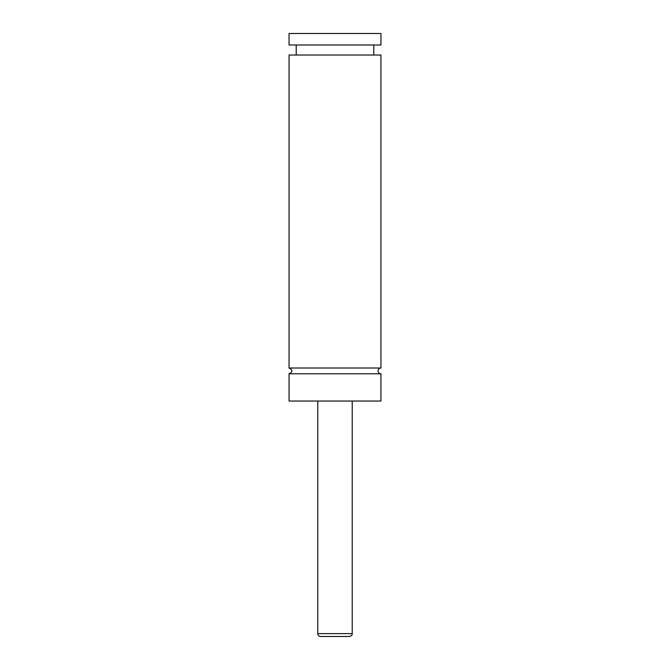 <?xml version="1.0" encoding="UTF-8"?>
<svg xmlns="http://www.w3.org/2000/svg" width="670" height="670" viewBox="0 0 670 670"><rect width="100%" height="100%" fill="white"/><g stroke="black" fill="none" stroke-linecap="round" stroke-linejoin="round"><path stroke-width="1" d="M289.055 373.768C292.765 371.85 292.765 369.932 289.055 368.023L380.945 368.023A2.873 2.873 0 0 0 378.073 370.895A2.873 2.873 0 0 0 380.945 373.768L380.945 401.045L289.055 401.045L289.055 373.768L380.945 373.768M349.355 636.5L320.645 636.5A2.873 2.873 0 0 1 317.773 633.627L352.227 633.627C351.583 634.507 353.484 634.959 349.355 636.5M352.227 401.045L352.227 633.627M289.055 368.023L289.055 55.032L380.945 55.032L380.945 368.023M289.055 33.5L380.945 33.5L380.945 44.982L289.055 44.982L289.055 33.5M317.773 633.627L317.773 401.045M373.768 55.032L373.768 44.982M296.232 55.032L296.232 44.982"/></g></svg>
